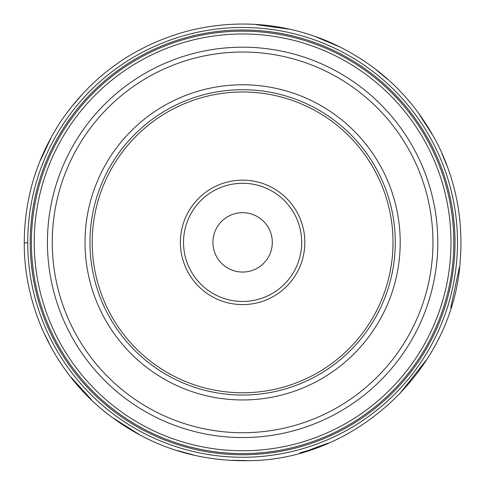 <?xml version="1.0" encoding="UTF-8"?>
<svg xmlns="http://www.w3.org/2000/svg" width="485" height="485" viewBox="0 0 485 485"><rect width="100%" height="100%" fill="white"/><g stroke="black" fill="none" stroke-linecap="round" stroke-linejoin="round"><path stroke-width="0.73" d="M32.422 287.053A214.885 214.885 0 0 1 309.018 38.006A214.885 214.885 0 0 1 386.399 402.065A214.885 214.885 0 0 1 32.422 287.053A214.885 214.885 0 0 1 309.018 38.006A214.885 214.885 0 0 1 386.399 402.065A214.885 214.885 0 0 1 32.422 287.053M391.941 210.635A152.666 152.666 0 0 0 210.872 93.047A152.666 152.666 0 0 0 93.284 274.116A152.666 152.666 0 0 0 274.352 391.698A152.666 152.666 0 0 0 391.941 210.635M303.477 229.435A62.225 62.225 0 0 0 200.972 196.134A62.225 62.225 0 0 0 223.385 301.555A62.225 62.225 0 0 0 303.477 229.435M271.648 236.201A29.682 29.682 0 0 1 233.437 270.606A29.682 29.682 0 0 1 222.748 220.311A29.682 29.682 0 0 1 271.648 236.201M27.73 243.361L27.724 242.518M34.853 286.532A212.4 212.4 0 0 1 308.248 40.37A212.4 212.4 0 0 1 384.738 400.216A212.4 212.4 0 0 1 34.853 286.532M36.023 286.283A211.199 211.199 0 0 1 307.878 41.51A211.199 211.199 0 0 1 383.932 399.325A211.199 211.199 0 0 1 36.023 286.283M38.782 285.701A208.386 208.386 0 0 1 307.005 44.19A208.386 208.386 0 0 1 382.047 397.233A208.386 208.386 0 0 1 38.782 285.701M51.695 282.955A195.182 195.182 0 0 1 202.033 51.458A195.182 195.182 0 0 1 433.529 201.79A195.182 195.182 0 0 1 283.191 433.293A195.182 195.182 0 0 1 51.695 282.955M428.801 202.797A190.35 190.35 0 0 0 203.033 56.181A190.35 190.35 0 0 0 56.418 281.949A190.35 190.35 0 0 0 282.185 428.564A190.35 190.35 0 0 0 428.801 202.797M88.464 275.14A157.589 157.589 0 0 1 291.309 92.496A157.589 157.589 0 0 1 348.06 359.482A157.589 157.589 0 0 1 88.464 275.14M184.815 254.661A59.085 59.085 0 0 0 282.149 286.283A59.085 59.085 0 0 0 260.869 186.179A59.085 59.085 0 0 0 184.815 254.661M389.728 211.102A150.405 150.405 0 0 0 141.972 130.604A150.405 150.405 0 0 0 196.134 385.411A150.405 150.405 0 0 0 389.728 211.102M24.25 243.124C24.395 198.595 36.757 157.764 61.334 120.632C93.096 74.575 136.042 44.493 190.181 30.397C236.904 19.248 282.494 22.771 326.951 40.952C377.009 62.595 414.293 97.776 438.804 146.5C456.082 182.287 463.242 219.996 460.289 259.627C454.087 368.636 355.269 461.387 246.131 460.708C192.709 460.992 145.209 444.357 103.644 410.801C54.035 370.34 24.117 307.132 24.25 243.124L27.724 242.494M40.419 160.371L50.822 138.34M72.568 105.663L81.759 94.957M255.759 24.59L288.678 29.106M315.868 36.854L338.785 46.524M376.081 69.779L387.6 79.334M418.749 113.611L432.371 134.684M442.017 153.806L446.824 165.537M459.337 267.538L450.765 307.763M426.503 359.797L399.598 393.899M328.212 443.072L307.478 450.698L299.772 452.941M246.35 460.526L232.279 460.313M193.776 455.021L176.892 450.426M139.45 434.633L113.605 418.331M91.526 399.779L71.059 377.191M49.021 343.016L45.202 335.305"/></g></svg>
